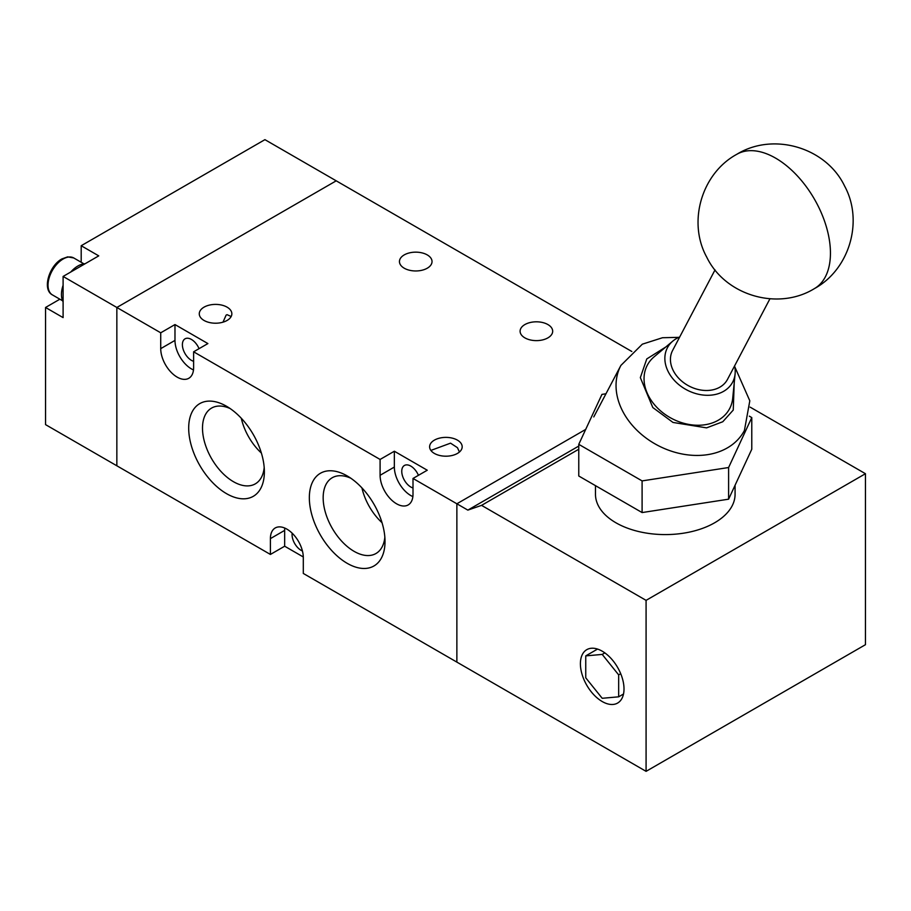 <?xml version="1.0" encoding="UTF-8"?>
<svg xmlns="http://www.w3.org/2000/svg" width="911" height="911" viewBox="0 0 911 911"><rect width="100%" height="100%" fill="white"/><g stroke="black" fill="none" stroke-linecap="round" stroke-linejoin="round"><path stroke-width="1.37" d="M631.813 351.487L336.216 180.822L116.847 307.474L116.847 465.794L116.847 307.474L336.216 180.822L264.919 139.656L81.193 245.731L81.193 262.266M59.864 299.207L45.55 307.474L45.55 424.628L270.408 554.446L270.408 538.617A23.265 13.437 60 0 1 275.224 527.97A23.265 13.437 60 0 1 293.16 534.199A23.265 13.437 60 0 1 303.306 557.612L303.306 573.452L646.081 771.344L865.45 644.692L865.45 473.709L646.081 600.36L646.081 771.344M45.55 307.474L63.098 317.609L63.098 276.443L160.723 332.8L160.723 348.64L174.98 340.407L174.98 324.567L160.723 332.8M63.098 276.443L98.752 255.866L81.193 245.731M404.222 268.21A16.284 9.406 180 0 1 399.451 261.559A16.284 9.406 180 0 1 409.506 252.871A16.284 9.406 180 0 1 427.259 254.909A16.284 9.406 180 0 1 432.03 261.559A16.284 9.406 180 0 1 421.975 270.248A16.284 9.406 180 0 1 404.222 268.21M524.873 337.867A16.284 9.406 180 0 1 520.101 331.217A16.284 9.406 180 0 1 530.156 322.528A16.284 9.406 180 0 1 547.91 324.567A16.284 9.406 180 0 1 552.681 331.217A16.284 9.406 180 0 1 542.626 339.905A16.284 9.406 180 0 1 524.873 337.867M231.178 316.504L227.078 314.682L226.133 315.092L222.99 322.175M204.041 320.456A16.284 9.406 180 0 1 199.27 313.805A16.284 9.406 180 0 1 209.325 305.117A16.284 9.406 180 0 1 227.078 307.155A16.284 9.406 180 0 1 231.849 313.805A16.284 9.406 180 0 1 221.794 322.494A16.284 9.406 180 0 1 204.041 320.456M459.451 452.004L457.424 447.665L450.546 443.156L430.88 450.421M434.388 453.439A16.284 9.406 180 0 1 429.616 446.789A16.284 9.406 180 0 1 439.671 438.1A16.284 9.406 180 0 1 457.424 440.138A16.284 9.406 180 0 1 462.184 446.789A16.284 9.406 180 0 1 452.141 455.477A16.284 9.406 180 0 1 434.388 453.439M292.169 533.197A12.8 7.39 -120 0 0 301.12 550.335A12.8 7.39 -120 0 0 302.429 550.984M193.622 361.303A12.8 7.39 60 0 1 191.435 360.346A12.8 7.39 60 0 1 183.077 349.072A12.8 7.39 60 0 1 185.035 338.824A12.8 7.39 60 0 1 191.435 339.45A12.8 7.39 60 0 1 199.054 348.674M413.002 487.954A12.8 7.39 60 0 1 410.804 487.009A12.8 7.39 60 0 1 402.446 475.724A12.8 7.39 60 0 1 404.404 465.475A12.8 7.39 60 0 1 410.804 466.102A12.8 7.39 60 0 1 418.422 475.326M646.081 600.36L481.555 505.366L467.844 510.114L456.866 503.783L456.866 662.103L456.866 503.783L585.693 429.411L456.866 503.783L413.002 478.457L413.002 494.286A23.265 13.437 60 0 1 408.174 504.933A23.265 13.437 60 0 1 396.547 503.783A23.265 13.437 60 0 1 380.092 475.291L380.092 459.451L193.622 351.805L193.622 367.634A23.265 13.437 60 0 1 188.805 378.281A23.265 13.437 60 0 1 177.178 377.131A23.265 13.437 60 0 1 160.723 348.64M174.98 340.407A23.265 13.437 -120 0 0 191.435 368.898A23.265 13.437 -120 0 0 193.496 369.946M380.092 475.291L394.349 467.058A23.265 13.437 -120 0 0 410.804 495.55A23.265 13.437 -120 0 0 412.865 496.597M226.532 493.66A53.521 30.894 60 0 1 188.691 428.113A53.521 30.894 60 0 1 226.532 406.26L226.532 406.26A53.521 30.894 60 0 1 264.372 471.807A53.521 30.894 60 0 1 226.532 493.66M230.164 408.561A43.751 25.257 -120 0 0 212.047 407.821A43.751 25.257 -120 0 0 204.724 442.7A43.751 25.257 -120 0 0 233.432 481.691A43.751 25.257 -120 0 0 255.786 483.57A43.751 25.257 -120 0 0 264.201 467.514M347.182 563.317A53.521 30.894 60 0 1 309.341 497.77A53.521 30.894 60 0 1 347.182 475.918L347.182 475.918A53.521 30.894 60 0 1 385.023 541.464A53.521 30.894 60 0 1 347.182 563.317M350.815 478.218A43.751 25.257 -120 0 0 332.709 477.478A43.751 25.257 -120 0 0 325.386 512.358A43.751 25.257 -120 0 0 354.094 551.349A43.751 25.257 -120 0 0 376.437 553.228A43.751 25.257 -120 0 0 384.852 537.171M241.29 418.24A42.145 24.335 -120 0 0 261.377 453.04M361.94 487.897A42.145 24.335 -120 0 0 382.028 522.698M303.306 556.974L284.665 546.213L270.408 554.446M284.665 546.213L284.665 530.384A23.265 13.437 60 0 1 284.79 528.073M413.002 478.457L427.259 470.224L394.349 451.23L380.092 459.451M193.622 351.805L207.89 343.572L174.98 324.567M394.349 467.058L394.349 451.23M602.205 651.183A30.826 17.799 -120 0 0 586.786 649.657A30.826 17.799 -120 0 0 582.061 674.356A30.826 17.799 -120 0 0 602.205 701.527A30.826 17.799 -120 0 0 617.624 703.053A30.826 17.799 -120 0 0 622.35 678.342A30.826 17.799 -120 0 0 602.205 651.183M595.475 485.643L595.475 494.286A69.805 40.3 0 0 0 615.916 522.777A69.805 40.3 0 0 0 691.984 531.523A69.805 40.3 0 0 0 735.075 494.286L735.075 485.233M750.152 407.137L865.45 473.709M481.555 505.366L578.77 449.237M467.844 510.114L578.77 446.071M728.606 467.525L751.78 417.58L751.78 449.237L728.606 499.182L642.096 512.563L578.77 476.009L578.77 444.34L642.096 480.906L728.606 467.525L728.606 499.182M585.75 677.818L602.205 698.293L618.66 696.824L618.66 674.88L602.205 654.417L585.75 655.886L585.75 677.818M597.548 649.076L585.75 655.886M604.847 652.891L602.205 654.417M620.698 673.707L618.66 674.88M623.5 694.023L618.66 696.824M642.096 512.563L642.096 480.906M751.78 417.58L749.332 416.168M605.963 393.78L601.943 394.395L578.77 444.34M715.033 269.895L672.591 350.484A31.02 23.8 27.8 0 0 678.103 377.61A31.02 23.8 27.8 0 0 727.49 379.397L769.932 298.808M734.608 365.869A36.861 28.287 -152.2 0 1 735.109 373.874A36.861 28.287 -152.2 0 1 711.366 395.112A36.861 28.287 -152.2 0 1 673.969 379.989A36.861 28.287 -152.2 0 1 672.83 341.078A36.861 28.287 -152.2 0 1 679.708 336.968M672.83 341.078L654.109 356.827A46.541 35.7 27.8 0 0 655.544 405.942A46.541 35.7 27.8 0 0 702.745 425.027A46.541 35.7 27.8 0 0 732.717 398.221L735.109 373.874M63.098 301.826A23.265 13.437 -60 0 1 61.458 294.492A23.265 13.437 -60 0 1 63.098 285.257M70.739 272.036A23.265 13.437 -60 0 1 85.076 263.757M284.665 530.384L270.408 538.617M736.817 154.289A77.56 44.776 60 0 1 807.055 187.746A77.56 44.776 60 0 1 825.309 276.921A77.56 44.776 -120 0 1 814.377 288.628C778.051 310.993 725.338 295.676 706.731 257.141C687.315 221.874 701.743 173.341 736.817 154.289C773.257 131.844 826.152 147.354 844.622 186.095C863.81 221.339 849.337 269.633 814.377 288.628M678.832 337.343L662.502 337.73L642.335 344.176L620.892 365.425A69.805 53.555 27.8 0 0 633.293 426.45A69.805 53.555 27.8 0 0 744.424 430.47L749.81 400.817L734.801 366.814M734.209 382.962L733.253 410.052L722.787 421.736L706.594 427.863L672.99 422.442L652.8 407.524L640.342 377.621L646.776 358.934L665.85 346.954M63.098 259.031A21.329 12.31 120 0 0 49.171 277.821A21.329 12.31 120 0 0 52.439 294.913C41.883 289.664 49.194 265.602 61.937 258.918L67.665 256.868L73.768 257.972A21.329 12.31 120 0 0 63.098 259.031M620.892 365.425L593.778 416.919M83.926 263.837L73.768 257.972M62.597 300.778L52.439 294.913"/></g></svg>
